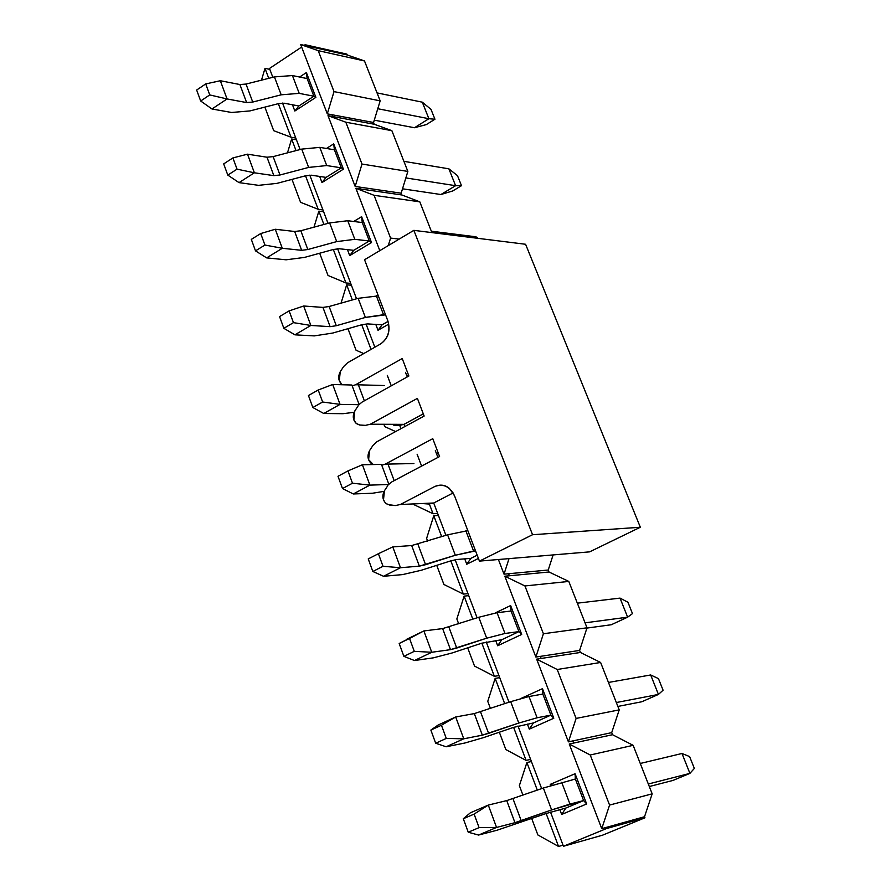 <?xml version="1.0" encoding="UTF-8"?>
<svg xmlns="http://www.w3.org/2000/svg" width="891" height="891" viewBox="0 0 891 891"><rect width="100%" height="100%" fill="white"/><g stroke="black" fill="none" stroke-linecap="round" stroke-linejoin="round"><path stroke-width="1.34" d="M400.371 504.506L434.663 486.564C443.261 483.323 449.888 486.43 454.566 495.864L479.447 561.107L532.551 534.723L413.847 230.357L364.553 259.738L387.797 320.715C390.536 330.661 388.142 338.402 380.613 343.937L347.49 362.826L343.581 366.602L340.228 371.77L339.304 380.713L341.676 384.177C338.302 380.813 337.823 376.681 340.228 371.77L343.581 366.602L347.49 362.826L380.613 343.937C388.309 338.469 390.692 330.728 387.797 320.715L364.553 259.738L413.847 230.357L532.551 534.723L479.447 561.107L454.566 495.864L449.42 488.446C445.11 484.793 440.199 484.169 434.663 486.564L400.371 504.506L433.728 503.003L453.163 492.923L433.728 503.003L400.371 504.506L395.337 505.553L400.371 504.506M352.19 385.881L355.665 384.734L402.22 358.538L408.88 376.013L362.125 402.053L359.14 404.525L362.136 402.053L408.88 376.013L402.22 358.538L355.665 384.734L352.19 385.881M358.182 405.806L354.807 410.974L353.872 419.962L356.367 423.57L359.496 424.996L365.466 425.363L370.4 424.216L417.4 398.377L424.138 416.052L376.938 441.724L372.95 445.455L369.542 450.623L368.607 459.667L373.273 464.545L371.135 463.331C367.593 459.845 367.07 455.613 369.542 450.623L372.95 445.455L376.938 441.724L424.138 416.052L417.4 398.377L370.4 424.216L365.466 425.363L360.031 425.052L356.322 423.526C352.869 420.106 352.368 415.919 354.796 410.974L358.182 405.806M381.749 465.213L385.302 464.133L432.77 438.673L439.586 456.548L391.906 481.842L388.855 484.281L391.906 481.842L439.586 456.548L432.77 438.673L385.302 464.133L381.749 465.213M387.886 485.55L384.444 490.718L383.498 499.806L385.135 502.613L387.596 504.518L395.337 505.553L389.79 505.108L386.115 503.582C382.495 500.029 381.927 495.741 384.444 490.718L387.886 485.55M589.597 551.863L479.447 561.107L589.597 551.863L640.328 527.249L532.551 534.723L640.328 527.249L525.59 244.268L413.847 230.357L525.59 244.268L640.328 527.249L589.597 551.863M384.478 385.536L355.665 384.734L384.478 385.536M406.864 375.935L408.501 375.022L406.864 375.935M393.744 425.174L399.123 425.475L404.002 424.35L370.4 424.216L404.002 424.35L423.303 413.847L404.002 424.35L399.123 425.475L393.744 425.174M413.914 463.554L385.302 464.133L413.914 463.554M436.601 453.987L438.272 453.096L436.601 453.987M423.27 503.604L428.749 504.028L433.728 503.003L428.749 504.028L423.27 503.604M200.675 101.006L209.741 94.925L205.71 83.932L196.655 90.024L200.675 101.006L196.655 90.024L205.71 83.932L209.741 94.925L200.675 101.006L211.98 108.992L200.675 101.006M211.98 108.992L227.06 98.946L209.741 94.925L227.06 98.946L220.322 80.736L205.71 83.932L220.322 80.736L227.06 98.946L246.618 102.565L239.902 84.534L220.322 80.736L239.902 84.534L246.016 84.066L274.417 76.904L292.426 75.557L307.117 78.564L292.426 75.557L274.417 76.904L246.016 84.066L239.902 84.534L246.618 102.565L227.06 98.946L211.98 108.992L231.615 112.478L211.98 108.992M377.038 92.898L422.301 102.175L377.038 92.898M231.615 112.478L249.925 110.929L278.159 103.712L284.151 103.211L298.875 105.984L284.151 103.211L278.159 103.712L249.925 110.929L231.615 112.478M374.276 120.174L414.449 127.736L428.894 118.715L377.773 108.724L428.894 118.715L422.301 102.175L428.894 118.715L434.942 119.227L430.999 109.37L422.301 102.175L430.999 109.37L434.942 119.227L428.894 118.715L414.449 127.736L426.31 124.595L434.942 119.227L426.31 124.595L414.449 127.736L374.276 120.174M313.877 96.228L299.22 93.366L281.188 94.814L252.743 102.053L246.618 102.565L252.743 102.053L246.016 84.066L252.743 102.053L281.188 94.814L274.417 76.904L281.188 94.814L299.22 93.366L292.426 75.557L299.22 93.366L313.877 96.228L307.117 78.564L313.877 96.228L315.882 97.353L294.843 111.019L292.482 104.782L294.843 111.019L298.875 105.984L313.877 96.228L298.875 105.984L294.843 111.019L315.882 97.353L306.381 72.572L315.882 97.353L313.877 96.228M227.795 175.104L237.039 169.156L232.907 157.919L223.686 163.888L227.795 175.104L223.686 163.888L232.907 157.919L237.039 169.156L227.795 175.104L239.022 182.622L227.795 175.104M239.022 182.622L254.381 172.798L237.039 169.156L254.381 172.798L247.498 154.188L232.907 157.919L247.498 154.188L254.381 172.798L273.849 175.638L266.988 157.217L247.498 154.188L266.988 157.217L273.125 156.616L301.726 149.12L319.791 147.371L334.392 149.788L319.791 147.371L301.726 149.12L273.125 156.616L266.988 157.217L273.849 175.638L254.381 172.798L239.022 182.622L258.568 185.339L239.022 182.622M403.913 161.349L448.875 168.822L403.913 161.349M258.568 185.339L276.934 183.379L305.368 175.839L311.371 175.204L326.028 177.387L311.371 175.204L305.368 175.839L276.934 183.379L258.568 185.339M402.509 188.803L440.9 194.528L455.602 185.696L405.85 177.922L455.602 185.696L448.875 168.822L455.602 185.696L461.493 185.684L457.484 175.638L448.875 168.822L457.484 175.638L461.493 185.684L455.602 185.696L440.9 194.528L452.717 190.952L461.493 185.684L452.717 190.952L440.9 194.528L402.509 188.803M341.298 167.842L326.719 165.559L308.642 167.419L279.986 174.992L273.849 175.638L279.986 174.992L273.125 156.616L279.986 174.992L308.642 167.419L301.726 149.12L308.642 167.419L326.719 165.559L319.791 147.371L326.719 165.559L341.298 167.842L334.392 149.788L341.298 167.842L343.403 169.167L321.985 182.555L319.669 176.44L321.985 182.555L326.028 177.387L341.298 167.842L326.028 177.387L321.985 182.555L343.403 169.167L333.702 143.863L343.403 169.167L341.298 167.842M255.505 250.861L264.928 245.047L260.707 233.553L251.318 239.389L255.505 250.861L251.318 239.389L260.707 233.553L264.928 245.047L255.505 250.861L266.654 257.889L255.505 250.861M266.654 257.889L282.302 248.288L264.928 245.047L282.302 248.288L275.263 229.254L260.707 233.553L275.263 229.254L282.302 248.288L301.67 250.315L294.665 231.493L275.263 229.254L294.665 231.493L300.813 230.747L329.637 222.906L347.735 220.734L362.258 222.55L347.735 220.734L329.637 222.906L300.813 230.747L294.665 231.493L301.67 250.315L282.302 248.288L266.654 257.889L286.1 259.804L266.654 257.889M431.333 231.203L475.972 236.806L431.333 231.203M286.1 259.804L304.522 257.41L333.167 249.525L339.181 248.745L353.76 250.326L339.181 248.745L333.167 249.525L304.522 257.41L286.1 259.804M369.32 240.982L354.818 239.323L336.698 241.606L307.829 249.525L301.67 250.315L307.829 249.525L300.813 230.747L307.829 249.525L336.698 241.606L329.637 222.906L336.698 241.606L354.818 239.323L347.735 220.734L354.818 239.323L369.32 240.982L362.258 222.55L369.32 240.982L371.514 242.541L349.695 255.617L347.434 249.636L349.695 255.617L353.76 250.326L369.32 240.982L353.76 250.326L349.695 255.617L371.514 242.541L361.612 216.68L371.514 242.541L369.32 240.982M476.518 238.164L475.972 236.806L476.518 238.164M478.033 238.354L475.972 236.806L478.033 238.354M283.85 328.311L293.451 322.642L289.13 310.892L279.562 316.583L283.85 328.311L279.562 316.583L289.13 310.892L293.451 322.642L283.85 328.311L294.899 334.827L283.85 328.311M294.899 334.827L310.859 325.46L293.451 322.642L310.859 325.46L303.664 306.003L289.13 310.892L303.664 306.003L310.859 325.46L330.115 326.652L322.954 307.406L303.664 306.003L322.954 307.406L329.124 306.504L358.149 298.318L378.319 295.868L358.149 298.318L329.124 306.504L322.954 307.406L330.115 326.652L310.859 325.46L294.899 334.827L314.256 335.896L294.899 334.827M314.256 335.896L332.711 333.056L361.568 324.814L367.604 323.901L382.083 324.836L367.604 323.901L361.568 324.814L332.711 333.056L314.256 335.896M385.558 314.835L365.377 317.43L336.297 325.716L330.115 326.652L336.297 325.716L329.124 306.504L336.297 325.716L365.377 317.43L358.149 298.318L365.377 317.43L383.531 314.701L376.292 295.701L383.531 314.701L385.558 314.835M312.841 407.521L322.631 402.008L318.21 389.991L308.442 395.526L312.841 407.521L308.442 395.526L318.21 389.991L322.631 402.008L312.841 407.521L323.778 413.491L312.841 407.521M323.778 413.491L340.05 404.38L322.631 402.008L340.05 404.38L332.688 384.489L318.21 389.991L332.688 384.489L340.05 404.38L359.196 404.692L351.867 385.012L332.688 384.489L351.867 385.012L359.196 404.692L340.05 404.38L323.778 413.491L343.024 413.691L323.778 413.491M343.024 413.691L354.083 412.31L343.024 413.691M364.352 400.816L358.371 384.812L364.352 400.816M391.249 385.836L387.307 375.401L391.249 385.836M407.243 376.926L405.483 372.327L407.243 376.926M342.489 488.558L352.48 483.212L347.958 470.905L338.001 476.284L342.489 488.558L338.001 476.284L347.958 470.905L352.48 483.212L342.489 488.558L353.326 493.959L342.489 488.558M353.326 493.959L369.921 485.116L352.48 483.212L369.921 485.116L362.392 464.768L347.958 470.905L362.392 464.768L369.921 485.116L388.944 484.504L381.448 464.378L362.392 464.768L381.448 464.378L388.944 484.504L369.921 485.116L353.326 493.959L372.449 493.246L353.326 493.959M372.449 493.246L384.043 491.375L372.449 493.246M394.167 480.639L387.986 464.077L394.167 480.639M421.599 466.082L417.111 454.221L421.599 466.082M437.915 457.428L435.331 450.657L437.915 457.428M372.828 571.476L383.019 566.297L378.397 553.712L368.228 558.924L372.828 571.476L368.228 558.924L378.397 553.712L383.019 566.297L372.828 571.476L383.553 576.288L372.828 571.476M383.553 576.288L400.482 567.723L383.019 566.297L400.482 567.723L392.775 546.896L378.397 553.712L392.775 546.896L400.482 567.723L419.36 566.141L411.687 545.548L392.775 546.896L411.687 545.548L447.594 534.823L467.831 530.635L447.594 534.823L411.687 545.548L419.36 566.141L400.482 567.723L383.553 576.288L402.543 574.606L383.553 576.288M402.543 574.606L421.12 570.307L450.634 560.918L456.704 559.515L470.871 558.356L456.704 559.515L450.634 560.918L421.12 570.307L402.543 574.606M475.56 550.916L455.323 555.26L419.36 566.141L425.575 564.705L417.901 544.167L425.575 564.705L455.323 555.26L447.594 534.823L455.323 555.26L473.578 551.072L465.848 530.758L473.578 551.072L475.56 550.916M403.879 656.355L414.282 651.343L409.548 638.468L399.179 643.491L403.879 656.355L399.179 643.491L423.871 630.939L409.548 638.468L414.282 651.343L403.879 656.355L414.482 660.532L403.879 656.355M414.482 660.532L431.756 652.268L414.282 651.343L431.756 652.268L423.871 630.939L431.756 652.268L450.49 649.662L442.638 628.601L423.871 630.939L442.638 628.601L478.779 617.274L497.055 612.696L511.033 611.037L497.055 612.696L478.779 617.274L442.638 628.601L450.49 649.662L431.756 652.268L414.482 660.532L433.327 657.848L414.482 660.532M577.335 603.174L620.025 598.106L577.335 603.174M406.686 639.281L423.871 630.939L406.686 639.281M433.327 657.848L451.949 653.014L481.686 643.213L501.8 639.716L481.686 643.213L451.949 653.014L433.327 657.848M586.924 628.077L611.282 624.747L627.632 617.173L585.053 622.831L627.632 617.173L620.025 598.106L627.632 617.173L632.476 613.609L627.943 602.26L620.025 598.106L627.943 602.26L632.476 613.609L627.632 617.173L611.282 624.747L586.924 628.077M518.918 631.619L504.974 633.468L486.686 638.19L450.49 649.662L456.715 648.058L448.864 627.041L456.715 648.058L486.686 638.19L478.779 617.274L486.686 638.19L504.974 633.468L497.055 612.696L504.974 633.468L518.918 631.619L511.033 611.037L518.918 631.619L521.692 634.425L497.679 645.752L495.708 640.551L497.679 645.752L501.8 639.716L518.918 631.619L501.8 639.716L497.679 645.752L521.692 634.425L510.621 605.546L521.692 634.425L518.918 631.619M435.677 743.239L446.291 738.427L441.446 725.241L430.865 730.074L435.677 743.239L430.865 730.074L438.16 725.018L455.691 716.977L441.446 725.241L446.291 738.427L435.677 743.239L446.146 746.769L435.677 743.239M446.146 746.769L463.765 738.806L446.291 738.427L463.765 738.806L455.691 716.977L463.765 738.806L482.343 735.153L474.313 713.591L455.691 716.977L474.313 713.591L510.688 701.651L528.987 696.517L542.831 694.067L528.987 696.517L510.688 701.651L474.313 713.591L482.343 735.153L463.765 738.806L446.146 746.769L464.835 743.027L446.146 746.769M608.453 682.45L650.675 674.966L608.453 682.45M438.16 725.018L430.865 730.074L441.446 725.241L455.691 716.977L438.16 725.018M464.835 743.027L483.479 737.637L513.45 727.401L533.442 722.935L513.45 727.401L483.479 737.637L464.835 743.027M617.875 706.44L641.787 701.763L658.438 694.434L616.349 702.531L658.438 694.434L650.675 674.966L658.438 694.434L663.082 690.202L658.449 678.608L650.675 674.966L658.449 678.608L663.082 690.202L658.438 694.434L641.787 701.763L617.875 706.44M550.894 715.128L537.095 717.778L518.785 723.047L482.343 735.153L488.58 733.36L480.539 711.842L488.58 733.36L518.785 723.047L510.688 701.651L518.785 723.047L537.095 717.778L528.987 696.517L537.095 717.778L550.894 715.128L542.831 694.067L550.894 715.128L553.801 718.224L529.31 729.139L527.405 724.105L529.31 729.139L533.442 722.935L550.894 715.128L533.442 722.935L529.31 729.139L553.801 718.224L542.474 688.676L553.801 718.224L550.894 715.128M468.243 832.227L479.08 827.616L474.112 814.096L463.309 818.74L468.243 832.227L463.309 818.74L470.381 812.792L488.29 805.085L474.112 814.096L479.08 827.616L468.243 832.227L478.556 835.056L468.243 832.227M478.556 835.056L496.554 827.438L479.08 827.616L496.554 827.438L488.29 805.085L496.554 827.438L514.953 822.671L506.734 800.597L488.29 805.085L506.734 800.597L543.354 788.012L575.363 779.024L543.354 788.012L506.734 800.597L514.953 822.671L496.554 827.438L478.556 835.056L497.089 830.223L478.556 835.056M640.261 763.476L681.983 753.485L640.261 763.476M470.381 812.792L463.309 818.74L474.112 814.096L488.29 805.085L470.381 812.792M497.089 830.223L545.949 813.572L565.807 808.07L545.949 813.572L497.089 830.223M649.316 786.53L672.939 780.438L689.912 773.377L648.325 784.013L689.912 773.377L681.983 753.485L689.912 773.377L694.345 768.421L689.612 756.582L681.983 753.485L689.612 756.582L694.345 768.421L689.912 773.377L672.939 780.438L649.316 786.53M583.616 800.575L551.629 809.919L514.953 822.671L521.202 820.678L512.971 798.659L521.202 820.678L551.629 809.919L543.354 788.012L551.629 809.919L569.962 804.072L561.675 782.309L569.962 804.072L583.616 800.575L575.363 779.024L583.616 800.575L565.807 808.07L583.616 800.575L586.657 803.96L583.616 800.575M364.497 60.956L380.167 100.861L373.563 122.501L374.253 124.25L391.862 130.665L407.855 171.417L401.162 193.191L401.852 194.973L419.806 201.845L431.879 232.607L419.806 201.845L401.852 194.973L401.162 193.191L407.855 171.417L391.862 130.665L374.253 124.25L373.563 122.501L380.167 100.861L364.497 60.956L318.198 50.642L334.014 91.606L380.167 100.861L334.014 91.606L327.298 113.859L373.563 122.501L332.042 114.75L332.722 116.532L374.253 124.25L327.988 115.652L345.831 122.212L391.862 130.665L345.831 122.212L362.002 164.055L407.855 171.417L362.002 164.055L355.164 186.453L401.162 193.191L359.886 187.143L360.588 188.981L401.852 194.973L355.877 188.291L374.075 195.318L419.806 201.845L374.075 195.318L390.592 238.086L399.179 239.1L390.592 238.086L388.276 245.593L390.592 238.086L374.075 195.318L355.877 188.291L360.588 188.981L359.886 187.143L355.164 186.453L327.988 115.652L332.722 116.532L332.042 114.75L327.298 113.859L334.014 91.606L318.198 50.642L364.497 60.956L347.212 54.975L364.497 60.956M553.111 554.926L548.232 570.017L549.012 572L568.803 581.433L587.013 627.81L579.618 650.419L580.409 652.457L600.612 662.47L619.223 709.882L611.705 732.636L612.518 734.719L633.145 745.333L652.179 793.836L644.527 816.735L644.95 817.793L602.561 835.179L644.95 817.793L644.527 816.735L652.179 793.836L633.145 745.333L612.518 734.719L611.705 732.636L619.223 709.882L600.612 662.47L580.409 652.457L579.618 650.419L587.013 627.81L568.803 581.433L549.012 572L548.232 570.017L553.111 554.926M346.877 54.117L347.212 54.975L346.877 54.117L305.112 44.739L346.877 54.117M565.807 808.07L561.675 814.452L586.657 803.96L575.074 773.722L575.363 779.024L575.074 773.722L586.657 803.96L561.675 814.452L565.807 808.07M509.017 558.624L504.028 574.16L548.232 570.017L508.572 573.737L509.351 575.786L549.012 572L504.818 576.21L524.944 585.955L568.803 581.433L524.944 585.955L543.41 633.757L587.013 627.81L543.41 633.757L535.859 657.046L579.618 650.419L540.347 656.366L541.149 658.46L580.409 652.457L536.66 659.151L557.209 669.497L600.612 662.47L557.209 669.497L576.109 718.424L619.223 709.882L576.109 718.424L568.413 741.858L611.705 732.636L572.868 740.911L573.693 743.049L612.518 734.719L569.238 744.007L590.232 755L633.145 745.333L590.232 755L609.578 805.074L652.179 793.836L609.578 805.074L601.748 828.663L644.527 816.735L606.147 827.438L606.571 828.53L644.95 817.793L606.571 828.53L563.446 846.272L602.561 835.179L563.446 846.272L563.034 845.18L558.557 846.45L537.874 834.967L531.738 818.595L537.874 834.967L558.557 846.45L563.034 845.18L563.446 846.272L606.571 828.53L606.147 827.438L601.748 828.663L569.238 744.007L573.693 743.049L572.868 740.911L568.413 741.858L536.66 659.151L541.149 658.46L540.347 656.366L535.859 657.046L504.818 576.21L509.351 575.786L508.572 573.737L504.028 574.16L498.403 559.515L504.028 574.16L509.017 558.624M522.939 795.162L519.364 785.628L526.893 762.529L531.415 761.527L530.613 759.41L526.091 760.402L505.843 749.565L499.339 732.224L505.843 749.565L526.091 760.402L530.613 759.41L541.65 788.602L531.415 761.527L526.893 762.529L537.306 790.128L526.893 762.529L519.364 785.628L522.939 795.162M490.44 708.501L487.756 701.34L495.151 678.385L499.717 677.65L498.938 675.578L494.36 676.314L474.535 666.089L467.675 647.824L474.535 666.089L494.36 676.314L498.938 675.578L509.006 702.219L499.717 677.65L495.151 678.385L504.696 703.678L495.151 678.385L487.756 701.34L490.44 708.501M458.687 623.834L456.849 618.944L464.122 596.135L468.722 595.645L467.964 593.629L463.353 594.108L443.918 584.474L436.735 565.34L443.918 584.474L463.353 594.108L467.964 593.629L477.108 617.819L468.722 595.645L464.122 596.135L472.831 619.223L464.122 596.135L456.849 618.944L458.687 623.834M427.647 541.093L426.622 538.376L433.772 515.711L438.428 515.466L437.67 513.483L433.026 513.728L414.048 504.696L433.026 513.728L437.67 513.483L445.934 535.346L438.428 515.466L433.772 515.711L441.691 536.683L433.772 515.711L426.622 538.376L427.647 541.093M395.604 431.567L384.7 426.6L384.266 425.43L384.7 426.6L395.604 431.567M363.717 353.571L356.055 350.23L347.98 328.701L356.055 350.23L363.717 353.571M341.053 303.14L346.666 284.819L351.41 285.231L350.709 283.371L345.964 282.959L328.022 275.475L319.68 253.233L328.022 275.475L345.964 282.959L350.709 283.371L356.523 298.775L351.41 285.231L346.666 284.819L352.368 299.944L346.666 284.819L341.053 303.14M314 227.16L318.867 211.134L323.633 211.746L322.943 209.931L318.176 209.307L300.568 202.313L291.981 179.392L300.568 202.313L318.176 209.307L322.943 209.931L328.022 223.351L323.633 211.746L318.867 211.134L323.901 224.465L318.867 211.134L314 227.16M287.481 152.851L291.647 138.996L296.447 139.798L295.767 138.016L290.978 137.203L273.704 130.676L264.861 107.109L273.704 130.676L290.978 137.203L295.767 138.016L300.122 149.543L296.447 139.798L291.647 138.996L296.035 150.612L291.647 138.996L287.481 152.851M261.486 80.168L264.995 68.362L269.817 69.353L269.483 68.473L301.637 47.056L269.483 68.473L272.824 77.305L269.817 69.353L264.995 68.362L268.759 78.33L264.995 68.362L261.486 80.168M304.21 45.341L305.112 44.739L305.446 45.619L347.212 54.975L300.679 44.55L318.198 50.642L300.679 44.55L327.298 113.859L300.679 44.55L305.446 45.619L305.112 44.739L304.21 45.341M470.871 558.356L477.186 555.204L470.871 558.356L466.761 564.237L464.723 558.857L466.761 564.237L470.871 558.356M382.083 324.836L388.042 321.406L382.083 324.836L378.018 330.271L375.802 324.424L378.018 330.271L382.083 324.836M550.259 784.37L550.694 785.517L550.259 784.37L575.074 773.722L550.259 784.37L552.331 784.993L550.259 784.37M559.838 809.618L561.675 814.452L559.838 809.618M282.57 103.078L295.767 138.016L282.57 103.078M309.79 175.126L322.943 209.931L309.79 175.126M337.611 248.723L350.709 283.371L337.611 248.723M366.034 323.934L374.844 347.234L366.034 323.934M403.991 424.361L404.826 426.555L403.991 424.361M433.717 503.014L437.67 513.483L433.717 503.014M455.156 559.737L467.964 593.629L455.156 559.737M486.219 641.921L498.938 675.578L486.219 641.921M517.994 726.009L530.613 759.41L517.994 726.009M550.515 812.057L563.034 845.18L550.515 812.057M521.079 698.41L542.474 688.676L542.831 694.067L542.474 688.676L521.079 698.41M495.218 612.952L510.621 605.546L511.033 611.037L510.621 605.546L495.218 612.952M478.422 558.434L466.761 564.237L478.422 558.434M466.839 530.702L467.686 530.268L466.839 530.702M388.743 324.112L378.018 330.271L388.743 324.112M353.716 221.48L361.612 216.68L362.258 222.55L361.612 216.68L353.716 221.48M326.429 148.474L333.702 143.863L334.392 149.788L333.702 143.863L326.429 148.474M299.621 77.027L306.381 72.572L307.117 78.564L306.381 72.572L299.621 77.027M327.988 115.652L355.164 186.453L362.002 164.055L345.831 122.212L327.988 115.652M379.811 250.638L355.877 188.291L379.811 250.638M504.818 576.21L535.859 657.046L543.41 633.757L524.944 585.955L504.818 576.21M536.66 659.151L568.413 741.858L576.109 718.424L557.209 669.497L536.66 659.151M569.238 744.007L601.748 828.663L609.578 805.074L590.232 755L569.238 744.007M546.127 813.505L558.557 846.45L546.127 813.505M513.617 727.346L526.091 760.402L513.617 727.346M481.853 643.146L494.36 676.314L481.853 643.146M450.813 560.862L463.353 594.108L450.813 560.862M429.384 504.061L433.026 513.728L429.384 504.061M399.736 425.486L400.939 428.671L399.736 425.486M361.735 324.77L371.035 349.406L361.735 324.77M333.334 249.48L345.964 282.959L333.334 249.48M305.535 175.794L318.176 209.307L305.535 175.794M278.326 103.668L290.978 137.203L278.326 103.668"/></g></svg>
